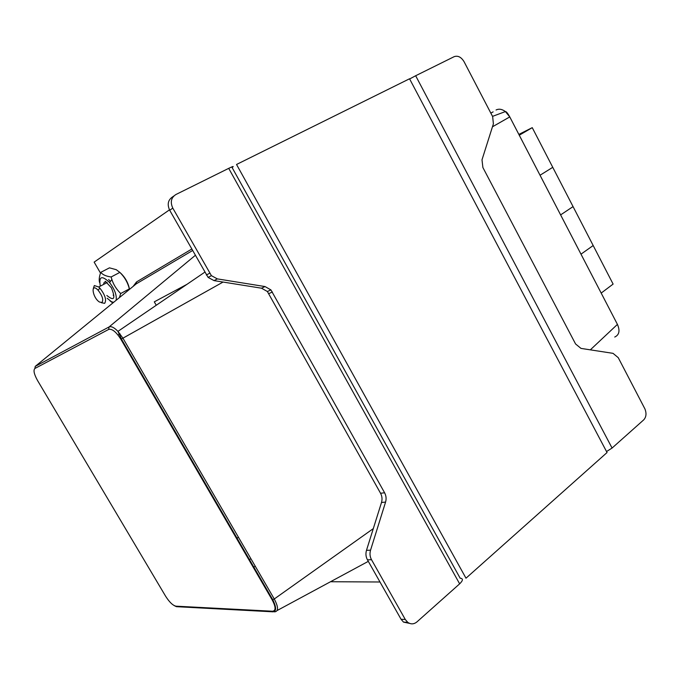 <?xml version="1.0" encoding="UTF-8"?>
<svg xmlns="http://www.w3.org/2000/svg" width="680" height="680" viewBox="0 0 680 680"><rect width="100%" height="100%" fill="white"/><g stroke="black" fill="none" stroke-linecap="round" stroke-linejoin="round"><path stroke-width="1.02" d="M228.709 168.351L175.907 194.514C171.122 197.608 170.085 202.138 172.796 208.114L211.404 275.663L217.37 278.894L265.022 286.56L270.912 289.901L384.608 492.787C386.18 495.754 386.495 498.848 385.577 502.078L370.549 550.179C369.589 553.529 369.911 556.707 371.518 559.716L405.297 619.497L407.745 622.353C410.873 624.478 413.925 624.333 416.916 621.919L459.646 583.848L228.709 168.351C233.189 166.192 234.32 165.92 232.101 167.543L460.156 578.204C463.301 578.535 463.131 580.414 459.646 583.848M409.547 623.373L403.503 622.106L401.064 619.267L367.438 559.818C365.84 556.827 365.525 553.664 366.486 550.332L381.497 502.494C382.423 499.281 382.1 496.204 380.545 493.246L267.376 291.516L261.511 288.201L214.047 280.611L208.106 277.406L169.694 210.264C166.999 204.323 168.036 199.818 172.805 196.732L173.808 196.01M379.984 581.995L330.531 581.731M100.513 273.13L94.146 262.115L169.473 209.848M113.696 295.927L113.186 295.035M612.077 448.052L643.731 419.849C646.229 417.103 646.646 413.5 644.988 409.037L618.239 357.654L613.029 353.345L581 348.406L575.577 343.978L482.894 167.535L482.001 159.817L493.391 123.853L492.66 116.62L464.049 61.667C461.227 57.078 457.946 55.403 454.206 56.644L415.659 75.743L612.077 448.052L606.526 451.546M409.64 78.965L415.659 75.743M493.136 111.869L490.85 113.118M519.274 135.209L532.253 127.653L552.755 167.322L540.048 175.236L552.755 167.322L573.062 206.609L560.626 214.888L573.062 206.609L593.181 245.531L581 254.158L593.181 245.531L613.113 284.087L601.188 293.072M532.253 127.653L518.857 134.41M607.053 452.531L409.538 78.778L236.538 164.475L465.987 578.204L607.053 452.531M186.898 284.368L154.292 301.844L156.247 305.26M101.991 302.498L99.433 302.022C92.234 297.483 90.397 281.945 98.124 290.25C102.365 295.749 103.657 299.829 101.991 302.498M101.286 302.685L104.652 303.356C106.743 300.041 105.145 294.958 99.858 288.107L98.71 286.994L94.325 285.549L93.322 288.507M103.649 284.393C103.759 282.208 104.754 281.528 106.632 282.336L107.083 282.582M106.837 295.486C114.248 301.427 115.779 298.868 111.427 287.827L105.341 281.256M116.127 300.288C116.892 295.29 114.716 289.374 109.591 282.548C101.753 275.069 98.659 276.267 100.3 286.152M107.168 298.265L111.537 301.775L113.628 302.337M119.807 272.357C124.942 276.913 128.18 282.574 129.531 289.34M99.578 282.523C98.812 279.956 99.221 276.556 100.793 272.34C102.595 274.712 106.037 276.258 111.138 276.973L111.885 279.497C113.475 284.606 116.407 289.28 120.7 293.53L119.399 297.619M112.837 302.982L110.024 300.866M108.63 279.531L110.049 281.019M129.498 289.365L129.336 288.889C127.772 282.557 124.61 277.058 119.842 272.399L116.246 269.688L109.463 267.844L100.793 272.34M111.138 276.973L119.842 272.399M120.7 293.53L129.336 288.889M169.694 210.264L172.796 208.114M401.064 619.267L405.297 619.497M370.549 550.179L366.486 550.332M367.438 559.818L371.518 559.716M385.577 502.078L381.497 502.494M384.608 492.787L380.545 493.246M272.408 292L268.863 293.599M265.022 286.56L261.511 288.201M217.37 278.894L214.047 280.611M206.329 275.017L209.619 273.267M117.971 335.01L120.037 333.846M236.606 538.619L238.4 537.174M253.266 567.315L255.298 566.287M35.241 366.375L34.901 368.466L108.689 329.418L109.055 326.961L35.241 366.375L136.255 283.849L192.499 250.58M165.495 596.02L37.561 380.553C34.068 374.238 33.184 370.2 34.901 368.466M108.689 329.418C112.106 328.584 116.169 331.874 120.879 339.286L122.927 338.181L117.946 331.373C114.197 327.488 111.24 326.026 109.055 326.961L195.228 255.408M120.879 339.286L272.187 599.904L274.269 598.986L122.927 338.181L223.065 282.055M177.718 606.738L175.907 606.169C172.796 605.429 169.371 602.115 165.614 596.215M272.187 599.904C275.893 606.968 276.012 610.75 272.536 611.235L274.635 611.873C278.604 611.328 278.486 607.036 274.269 598.986L373.303 528.615M272.536 611.235L175.907 606.169M136.255 283.849L136.527 281.928L133.11 286.416M191.675 249.118L136.527 281.928M277.168 610.512L368.305 561.357M496.06 109.998C498.942 108.579 502.052 109.106 505.401 111.571C506.252 111.435 507.705 113.212 509.771 116.892L617.432 324.394C620.16 330.684 619.259 334.9 614.745 337.042M492.541 116.365L505.401 111.571L509.771 116.918L617.432 324.394L590.333 349.843M509.771 116.918L492.464 126.794M407.745 622.353L403.503 622.106M270.912 289.901L267.376 291.516M211.404 275.663L208.106 277.406M248.948 559.869L250.911 558.739M174.08 605.54L176.392 606.67L273.096 611.83C276.505 611.218 276.411 607.197 272.799 599.777L121.414 339.005L117.946 331.373L204.739 272.212M98.124 290.25L99.858 288.107M107.194 282.523L98.71 286.994M111.537 301.775L112.931 302.906M109.591 282.548L111.885 279.497"/></g></svg>
